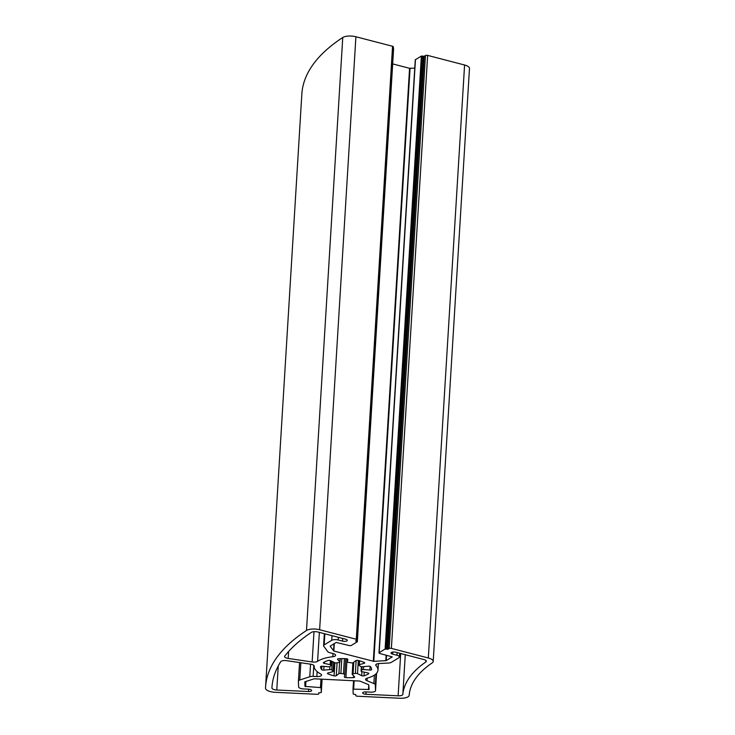 <?xml version="1.0" encoding="UTF-8"?>
<svg xmlns="http://www.w3.org/2000/svg" width="735" height="735" viewBox="0 0 735 735"><rect width="100%" height="100%" fill="white"/><g stroke="black" fill="none" stroke-linecap="round" stroke-linejoin="round"><path stroke-width="1.1" d="M402.844 694.345A4.796 1.773 3.5 0 1 398.122 695.806L365.938 694.272A3.197 1.176 3.5 0 1 362.704 692.894A3.197 1.176 3.5 0 1 365.855 691.901L370.798 692.14A4.796 1.773 -176.5 0 0 375.521 690.661A4.796 1.773 -176.5 0 0 375.521 690.597L375.309 684.882A4.796 1.773 -176.5 0 0 373.867 683.559L367.013 680.729A4.796 1.773 3.5 0 1 365.561 679.342A4.796 1.773 3.5 0 1 367.188 678.139A31.963 11.797 -176.5 0 0 377.983 670.109A31.963 11.797 -176.5 0 0 376.035 665.662A4.796 1.773 3.5 0 1 375.741 665A4.796 1.773 3.5 0 1 379.232 663.521L388.429 663.043A4.796 1.773 -176.5 0 0 391.305 662.354L398.82 657.77A4.796 1.773 -176.5 0 0 399.427 656.98A4.796 1.773 -176.5 0 0 396.983 655.262L392.665 654.141A3.197 1.176 3.5 0 1 391.029 653.002A3.197 1.176 3.5 0 1 395.779 652.239L423.865 659.543A4.796 1.773 3.5 0 1 426.318 661.261A4.796 1.773 3.5 0 1 425.822 661.987A222.135 81.998 -176.5 0 0 402.844 694.345L405.27 654.71M313.128 676.384A4.796 1.773 -176.5 0 0 309.766 676.742L299.77 680.022A4.796 1.773 -176.5 0 0 298.41 681.143A4.796 1.773 -176.5 0 0 298.41 681.207L298.621 686.922A4.796 1.773 -176.5 0 0 303.472 688.925L308.415 689.164A3.197 1.176 3.5 0 1 311.649 690.542A3.197 1.176 3.5 0 1 308.507 691.525L276.773 690.018A4.796 1.773 3.5 0 1 271.922 687.951A353.186 130.371 3.5 0 1 271.959 687.427A353.186 130.371 3.5 0 1 280.77 661.675A4.796 1.773 3.5 0 1 286.613 660.655L310.574 664.174A4.796 1.773 3.5 0 1 314.185 666.121A31.963 11.797 -176.5 0 0 314.185 666.204A31.963 11.797 -176.5 0 0 320.598 673.921A4.796 1.773 3.5 0 1 321.553 675.079A4.796 1.773 3.5 0 1 316.84 676.567L313.128 676.384L313.808 665.368M323.758 646.23L327.654 651.541A4.796 1.773 -176.5 0 0 329.923 652.726L333.166 653.571A4.796 1.773 3.5 0 1 335.61 655.289A4.796 1.773 3.5 0 1 332.817 656.713A31.963 11.797 -176.5 0 0 317.594 661.335A4.796 1.773 3.5 0 1 312.145 661.959L288.184 658.45A4.796 1.773 3.5 0 1 284.574 656.502A4.796 1.773 3.5 0 1 284.748 656.07A353.186 130.371 3.5 0 1 311.364 632.394A4.796 1.773 3.5 0 1 317.952 632.017L345.652 639.211A3.197 1.176 3.5 0 1 347.278 640.36A3.197 1.176 3.5 0 1 342.528 641.113L338.219 639.992A4.796 1.773 -176.5 0 0 331.706 640.323L324.19 644.907A4.796 1.773 -176.5 0 0 323.584 645.697A4.796 1.773 -176.5 0 0 323.758 646.23M334.085 675.869A25.569 9.436 3.5 0 1 327.911 673.839A1.599 0.588 3.5 0 1 327.452 673.389A1.599 0.588 3.5 0 1 328.003 672.975L332.845 671.689A1.599 0.588 -176.5 0 0 333.405 671.285A1.599 0.588 -176.5 0 0 333.102 670.908A15.977 5.898 3.5 0 1 331.742 669.989A1.599 0.588 -176.5 0 0 329.739 669.594L323.758 670.118A1.599 0.588 3.5 0 1 321.664 669.622A25.569 9.436 3.5 0 1 320.552 666.746A1.599 0.588 3.5 0 1 320.552 666.737A1.599 0.588 3.5 0 1 322.27 666.25L328.655 666.764A1.599 0.588 -176.5 0 0 330.346 666.36A15.977 5.898 3.5 0 1 330.998 665.441A1.599 0.588 -176.5 0 0 331.081 665.267A1.599 0.588 -176.5 0 0 330.144 664.661L324.31 663.383A1.599 0.588 3.5 0 1 323.363 662.777A1.599 0.588 3.5 0 1 323.556 662.52A25.569 9.436 3.5 0 1 328.159 660.48A1.599 0.588 3.5 0 1 330.484 660.636L334.664 662.658A1.599 0.588 -176.5 0 0 336.805 662.86A15.977 5.898 3.5 0 1 339.092 662.474A1.599 0.588 -176.5 0 0 339.983 662.005A1.599 0.588 -176.5 0 0 339.882 661.776L337.613 659.442A1.599 0.588 3.5 0 1 337.512 659.212A1.599 0.588 3.5 0 1 338.642 658.725A25.569 9.436 3.5 0 1 346.258 658.716A1.599 0.588 3.5 0 1 347.848 659.405A1.599 0.588 3.5 0 1 347.839 659.433L347.37 661.766A1.599 0.588 -176.5 0 0 347.37 661.803A1.599 0.588 -176.5 0 0 348.702 662.465A15.977 5.898 3.5 0 1 351.275 662.841A1.599 0.588 -176.5 0 0 353.25 662.63L355.878 660.609A1.599 0.588 3.5 0 1 358.083 660.443A25.569 9.436 3.5 0 1 364.257 662.483A1.599 0.588 3.5 0 1 364.716 662.933A1.599 0.588 3.5 0 1 364.165 663.337L359.323 664.633A1.599 0.588 -176.5 0 0 358.763 665.037A1.599 0.588 -176.5 0 0 359.066 665.405A15.977 5.898 3.5 0 1 360.426 666.323A1.599 0.588 -176.5 0 0 362.428 666.728L368.41 666.204A1.599 0.588 3.5 0 1 370.504 666.691A25.569 9.436 3.5 0 1 371.616 669.576A1.599 0.588 3.5 0 1 371.607 669.585A1.599 0.588 3.5 0 1 369.898 670.063L363.513 669.557A1.599 0.588 -176.5 0 0 361.822 669.962A15.977 5.898 3.5 0 1 361.17 670.88A1.599 0.588 -176.5 0 0 361.087 671.055A1.599 0.588 -176.5 0 0 362.024 671.652L367.858 672.938A1.599 0.588 3.5 0 1 368.805 673.536A1.599 0.588 3.5 0 1 368.612 673.793A25.569 9.436 3.5 0 1 364.009 675.832A1.599 0.588 3.5 0 1 361.684 675.676L357.504 673.664A1.599 0.588 -176.5 0 0 355.363 673.453A15.977 5.898 3.5 0 1 353.076 673.839A1.599 0.588 -176.5 0 0 352.184 674.307A1.599 0.588 -176.5 0 0 352.285 674.537L354.555 676.871A1.599 0.588 3.5 0 1 354.656 677.1A1.599 0.588 3.5 0 1 353.526 677.596A25.569 9.436 3.5 0 1 345.909 677.606A1.599 0.588 3.5 0 1 344.32 676.917A1.599 0.588 3.5 0 1 344.329 676.889L344.798 674.546A1.599 0.588 -176.5 0 0 344.798 674.519A1.599 0.588 -176.5 0 0 343.465 673.848A15.977 5.898 3.5 0 1 340.884 673.471A1.599 0.588 -176.5 0 0 338.918 673.683L336.29 675.704A1.599 0.588 3.5 0 1 334.085 675.869L334.884 662.74M399.739 698.25A9.592 3.537 -176.5 0 0 409.174 695.31A215.75 79.637 3.5 0 1 432.189 662.887A9.592 3.537 -176.5 0 0 433.209 661.426A9.592 3.537 -176.5 0 0 428.312 657.99L391.378 648.389A1.599 0.588 -176.5 0 0 389.201 648.5L387.961 649.262L385.103 649.06L379.187 652.671A1.599 0.588 -176.5 0 0 378.984 652.937A1.599 0.588 -176.5 0 0 379.802 653.507L392.242 656.888L386.187 660.627L373.793 661.344L333.846 651.045L330.125 646.184L336.18 642.436L349.162 645.541A1.599 0.588 -176.5 0 0 351.339 645.431L357.256 641.82L355.565 640.975L356.898 640.102A1.599 0.588 -176.5 0 0 357.1 639.845A1.599 0.588 -176.5 0 0 356.282 639.266L319.633 629.739A9.592 3.537 -176.5 0 0 306.486 630.501A359.58 132.732 -176.5 0 0 265.574 687.032A359.58 132.732 -176.5 0 0 265.519 688.199A9.592 3.537 -176.5 0 0 275.221 692.306L317.208 694.309A1.599 0.588 -176.5 0 0 318.779 693.812A1.599 0.588 -176.5 0 0 318.779 693.794L318.751 692.839L321.287 692.499L321.103 687.638L304.97 686.398L304.804 681.85L314.139 678.8L359.801 681.051L368.75 684.744L369.108 689.467L353.011 689.154L353.195 694.015L355.758 694.612L355.795 695.558A1.599 0.588 -176.5 0 0 357.412 696.229L399.739 698.25M433.209 661.426L469.481 68.428A9.592 3.537 -176.5 0 0 464.584 65.002L427.641 55.401A1.599 0.588 -176.5 0 0 425.473 55.511L424.224 56.273L421.375 56.071L415.459 59.673A1.599 0.588 -176.5 0 0 415.257 59.939L378.984 652.937M414.751 68.107L409.579 68.3L392.674 63.908M357.265 641.6L393.28 48.492L357.008 641.49M393.17 47.114A1.599 0.588 -176.5 0 0 393.372 46.847A1.599 0.588 -176.5 0 0 392.554 46.277L355.905 36.75A9.592 3.537 -176.5 0 0 342.749 37.503A359.58 132.732 -176.5 0 0 301.846 94.043L265.574 687.032M398.122 695.806L400.713 653.525M365.938 694.272L366.085 691.92M375.521 690.597L376.577 673.242L375.521 690.661M375.309 684.882L375.989 673.866M373.867 683.559L374.381 675.116M367.013 680.729L367.169 678.139M376.035 665.662L376.118 664.376M309.766 676.742L310.537 664.164M299.77 680.022L300.826 662.74M298.419 681.079L299.558 662.557L298.41 681.143M308.507 691.525L308.654 689.173M276.773 690.018L278.253 665.974M332.817 656.713L333.01 653.525M317.594 661.335L319.367 632.385M312.145 661.959L314.001 631.687M288.184 658.45L288.607 651.486M327.911 673.839L327.957 672.994M333.102 670.908L333.644 662.162M331.742 669.989L332.266 661.491M329.739 669.594L329.923 666.645M323.758 670.118L323.988 666.388M321.664 669.622L321.875 666.241M330.144 664.661L330.392 660.6M324.31 663.383L324.392 662.033M339.882 661.776L340.075 658.652M464.584 65.002L428.312 657.99M427.641 55.401L391.378 648.389M425.473 55.511L389.201 648.5M424.224 56.273L387.961 649.262M423.36 56.31L387.088 649.308M422.239 56.025L385.976 649.014M421.375 56.071L385.103 649.06M415.459 59.673L379.187 652.671M386.518 655.253L386.187 660.627M386.141 655.151L385.801 660.719M410.056 68.346L373.793 661.344M409.579 68.3L373.306 661.298M334.306 643.584L333.846 651.045M333.984 643.777L333.543 650.879M355.924 640.699L355.896 641.196M356.282 639.266L392.554 46.277M355.905 36.75L319.633 629.739M425.822 661.987L425.914 660.48M392.665 654.141L392.793 652.064M396.983 655.262L397.139 652.597M271.996 686.894L271.922 687.951M316.84 676.567L317.143 671.606M324.19 644.907L324.87 633.809M331.706 640.323L331.99 635.665M338.219 639.992L338.376 637.318M342.528 641.113L342.694 638.449M336.29 675.704L337.08 662.805M338.918 673.683L339.607 662.354M340.884 673.471L341.793 658.615M343.465 673.848L344.403 658.633M344.798 674.482L345.772 658.689L344.798 674.519M345.909 677.606L347.058 658.836M353.526 677.596L353.636 675.924M353.076 673.839L353.783 662.226M355.363 673.453L356.153 660.471M357.504 673.664L358.303 660.499M361.684 675.676L361.932 671.634M364.009 675.832L364.238 672.139M368.612 673.793L368.648 673.26M361.17 670.88L361.427 666.691M361.822 669.962L362.024 666.737M363.513 669.557L363.696 666.617M369.898 670.063L370.118 666.434M359.323 664.633L359.553 660.838M364.165 663.337L364.22 662.465M342.749 37.503L306.486 630.501M318.852 692.719L318.779 693.794L318.852 692.719M322.095 679.177L321.287 692.489L322.095 679.177M321.627 679.158L321.103 687.638M320.965 679.122L320.46 687.372M305.944 681.391L305.622 686.665M305.264 681.611L304.97 686.398M368.777 684.754L368.483 689.669M354.151 680.711L353.645 688.961M353.535 680.683L353.011 689.145L353.535 680.683M377.983 670.109L378.387 663.595M333.405 671.285L333.947 662.308M331.081 665.267L331.338 661.05M339.983 662.005L340.195 658.652M357.339 641.719L393.602 48.721M357.1 639.845L393.372 46.847M399.427 656.98L399.656 653.25M323.584 645.697L324.319 633.671M352.184 674.307L352.883 662.805M361.087 671.055L361.354 666.673M358.763 665.037L359.029 660.692"/></g></svg>
